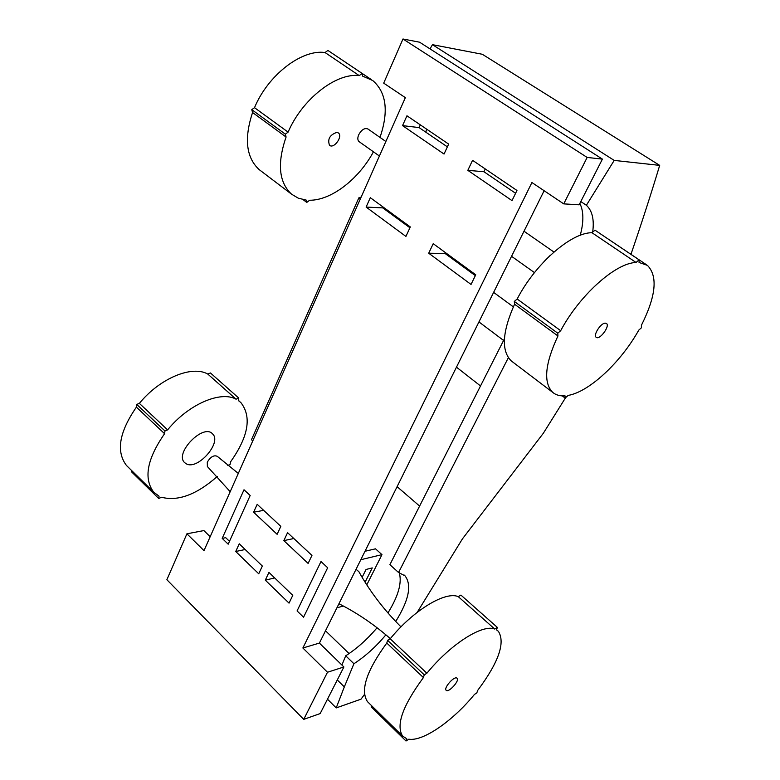 <?xml version="1.0" encoding="UTF-8"?>
<svg xmlns="http://www.w3.org/2000/svg" width="780" height="780" viewBox="0 0 780 780"><rect width="100%" height="100%" fill="white"/><g stroke="black" fill="none" stroke-linecap="round" stroke-linejoin="round"><path stroke-width="1.17" d="M471.032 284.437L475.751 274.794L433.212 243.682L428.707 253.227L471.032 284.437M428.707 253.227L444.98 253.422L475.332 275.632M445.38 252.583L444.98 253.422M516.965 190.476L472.553 160.319L467.825 170.342L512.011 200.616L516.965 190.476M467.825 170.342L483.922 171.727L515.59 193.284M485.257 168.948L483.922 171.727M402.538 125.619L444.044 154.05L448.656 144.095L406.945 115.781L402.538 125.619L419.075 127.589L447.379 146.855M420.313 124.858L419.075 127.589M366.113 207.07L405.922 236.428L410.309 226.941L370.305 197.681L366.113 207.07L382.756 207.889L409.929 227.77M383.136 207.061L382.756 207.889M235.736 551.499L258.736 573.788L262.343 566.046L239.236 543.797L235.736 551.499L245.173 549.51M253.607 512.216L277.124 534.31L280.819 526.373L257.195 504.319L253.607 512.216L263.679 510.364M297.073 610.925L303.556 617.204L327.659 567.742L320.99 561.532L297.073 610.925M283.842 540.618L308.11 563.413L311.951 555.428L287.567 532.672L283.842 540.618L293.836 538.522M222.193 538.385L228.189 544.187L250.165 495.495L244.013 489.762L222.193 538.385L225.713 537.683M265.307 580.154L289.039 603.135L292.773 595.355L268.944 572.403L265.307 580.154L274.677 577.931M186.917 533.803L166.871 579.716L303.722 719.375L327.493 672.243L302.874 647.995L531.911 182.53L563.735 203.873L587.155 157.443L402.977 39L383.702 83.138L405.356 97.656L203.989 550.621L186.917 533.803L203.882 530.575L210.181 536.708M303.722 719.375L320.171 713.573L343.892 666.968L327.493 672.243M302.874 647.995L319.39 643.091L343.892 666.968M544.128 190.72L319.39 643.091M563.735 203.873L579.13 204.818L602.404 159.11L587.155 157.443M402.977 39L419.572 42.198L602.404 159.11M365.098 582.182L372.255 567.918L366.064 569.458L362.125 577.317M336.931 607.786L343.356 606.041M366.795 584.844L381.976 554.648L375.511 548.827L365.011 551.265M381.976 554.648L360.818 559.708M356.05 569.312L358.888 571.701C369.759 591.269 383.779 609.658 400.969 626.857M230.188 491.702L207.382 466.528L207.285 462.14C210.551 456.817 213.876 454.877 217.269 456.319L238.309 473.431M225.586 537.566L229.476 541.33M456.7 677.976C453.59 676.426 443.547 688.106 446.131 690.261C448.402 693.245 459.898 680.657 457.119 678.239L456.7 677.976M371.524 705.608L371.173 706.836L406.01 741L408.788 739.196C423.13 741.634 452.936 720.847 474.464 694.424L476.804 692.913L477.662 690.437C498.625 662.376 505.528 642.661 498.371 631.303L496.519 629.86L497.367 627.413L460.931 595.101L458.269 596.651L494.725 629.041L497.367 627.413M424.261 674.846L423.413 677.567L386.782 643.051L387.562 640.331L424.261 674.846L426.884 673.237C450.557 644.143 482.44 623.922 494.725 629.041M426.884 673.237L390.195 638.8C413.439 610.213 445.448 590.957 458.269 596.651M387.562 640.331L390.195 638.8M406.01 741L406.721 738.718L402.597 736.067C395.762 725.234 402.694 705.744 423.413 677.567M368.472 702.614L367.497 701.668C360.097 690.368 366.532 670.829 386.782 643.051M186.342 463.856C197.73 470.447 222.3 442.299 212.54 433.875C203.434 423.15 174.106 453.2 184.597 462.598L186.342 463.856M217.318 476.434C196.657 494.598 178.064 501.54 161.538 497.26L158.73 498.498L159.052 496.187L153.689 492.151C143.413 478.442 147.049 458.962 164.58 433.7L164.951 430.96L167.602 429.887C188.292 404.391 220.525 390.507 236.067 399.185L238.778 398.083L238.349 400.53L240.854 402.568C251.911 416.793 248.459 436.585 230.49 461.955L230.061 464.461L227.77 465.465M131.8 470.701L131.644 471.939L158.73 498.498M164.951 430.96L136.724 404.41L139.376 403.387C159.744 378.29 191.939 365.03 207.753 374.029L210.464 372.976L238.778 398.083M207.753 374.029L236.067 399.185M139.376 403.387L167.602 429.887M136.724 404.41L136.393 407.14L164.58 433.7M127.754 466.742L126.467 465.475C115.888 451.523 119.194 432.081 136.393 407.14M605.241 323.135C600.736 323.017 592.927 335.254 596.183 337.291C599.508 340.49 610.311 326.02 606.489 323.476L605.241 323.135M514.303 301.441L557.788 333.206L557.944 335.965L514.566 304.219L514.303 301.441L517.179 299.013C535.197 263.903 571.009 232.547 591.971 232.713L594.994 230.168L639.093 259.857L639.064 262.47L647.429 265.385C657.998 276.13 656 296.088 641.423 325.26L641.384 327.815L638.781 330.115C620.792 362.378 589.231 391.862 568.133 395.421L565.149 398.063L565.022 395.831C560.011 396.191 555.916 395.05 552.747 392.398C543.182 382.756 544.918 363.948 557.944 335.965M512.587 361.91L511.261 360.906C501.111 350.873 502.213 331.978 514.566 304.219M565.149 398.063L562.263 395.879M601.848 234.79L646.259 264.605M639.093 259.857L636.051 262.48L591.971 232.713M557.788 333.206L560.683 330.7C579.511 295.21 615.615 262.918 636.051 262.48M560.683 330.7L517.179 299.013M336.863 132.346C329.794 134.862 327.346 139.172 329.511 145.294C333.947 149.195 343.219 136.237 338.354 132.931L336.863 132.346M285.353 134.179L251.784 109.658L252.574 112.515L286.084 137.026L285.353 134.179L288.103 132.132C302.123 99.196 336.131 72.589 359.239 75.621L362.154 73.466L362.661 76.138L372.781 80.564C386.441 92.489 388.849 111.442 379.997 137.416M260.871 170.888L259.214 169.64C246.178 157.648 243.964 138.606 252.574 112.515M303.069 199.612L306.774 202.42L306.179 200.08L298.321 198.188L291.593 194.21C278.869 182.422 277.036 163.371 286.084 137.026M373.435 151.807C358.712 179.244 331.168 200.47 309.621 200.245L306.774 202.42M336.433 56.16L371.29 79.56M251.784 109.658L254.514 107.669C267.988 75.075 301.685 49.13 325.036 52.533L327.922 50.437L362.154 73.466M325.036 52.533L359.239 75.621M254.514 107.669L288.103 132.132M543.982 261.631L549.968 255.645M359.258 141.765L359.093 141.648C357.562 140.244 357.415 137.972 358.663 134.823C361.559 129.636 364.66 127.696 367.965 129.012L385.866 141.511M419.611 506.074L397.098 486.671M349.089 653.562L325.504 630.796M456.466 367.165L480.519 385.954M478.949 321.925L503.587 340.45M493.623 292.383L513.347 306.842M425.899 132.239L426.494 129.051M377.072 627.754C367.38 639.23 356.928 648.58 345.715 655.795L341.923 665.048M399.223 572.647C402.158 582.601 398.395 596.027 387.933 612.943M504.426 338.793L389.893 564.681L398.56 572.5L508.365 357.679M579.852 203.405C583.723 211.263 583.859 221.891 580.242 235.287M630.962 254.309C641.842 222.534 651.407 192.894 659.685 165.38L614.201 160.407L586.385 205.267L580.798 201.552M614.201 160.407L432.452 44.675L482.313 54.268L659.685 165.38M430.034 48.886L432.452 44.675M586.385 205.267C592.283 210.717 594.37 219.668 592.673 232.128M398.56 572.5L405.005 575.825C412.025 585.01 408.925 600.239 395.704 621.484M385.895 634.822C376.038 646.649 365.381 656.282 353.925 663.741L345.715 655.795M353.925 663.741L344.321 686.897L337.282 679.965M417.173 612.378L462.423 538.892L543.358 433.222L565.617 397.644M360.331 198.929L358.849 197.837L361.189 197.008M252.769 440.895L251.462 439.715L358.849 197.837M364.484 694.434L361.033 699.163L336.209 707.918L327.483 699.212M336.209 707.918L344.321 686.897M338.939 603.749C356.957 612.826 374.088 624.458 390.331 638.635M497.484 630.513L496.567 629.704M402.597 736.067L367.497 701.668M239.645 401.485L238.378 400.364M153.689 492.151L126.467 465.475M552.747 392.398L511.261 360.906M291.593 194.21L259.214 169.64M553.937 252.037L524.004 231.221M534.475 272.61L511.543 256.308M379.411 156.029L359.093 141.648M405.005 575.825L404.05 574.957"/></g></svg>
